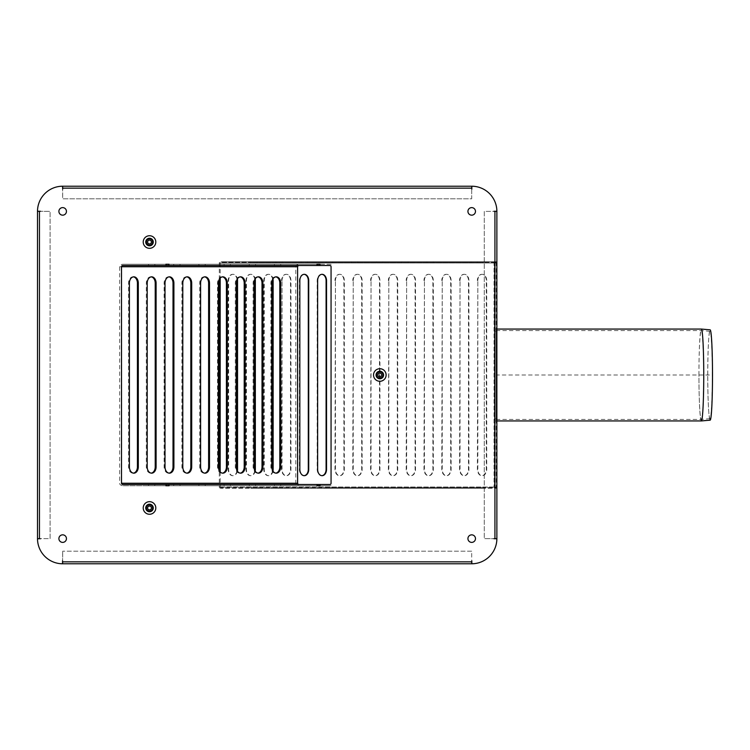 <?xml version="1.0" encoding="UTF-8"?>
<svg xmlns="http://www.w3.org/2000/svg" width="750" height="750" viewBox="0 0 750 750"><rect width="100%" height="100%" fill="white"/><g stroke="black" fill="none" stroke-linecap="round" stroke-linejoin="round"><path stroke-width="0.56" stroke-dasharray="3.75 2.81" d="M151.088 244.753A3.15 3.15 0 0 1 146.363 242.025A3.15 3.15 0 0 1 151.088 239.306A3.15 3.15 0 0 1 151.088 244.753M152.653 247.481A6.291 6.291 0 0 1 143.222 242.025A6.291 6.291 0 0 1 152.653 236.578A6.291 6.291 0 0 1 152.653 247.481M150.459 243.666A1.884 1.884 0 0 0 150.459 240.394A1.884 1.884 0 0 0 147.619 242.025A1.884 1.884 0 0 0 150.459 243.666M151.088 505.247A3.15 3.15 0 0 1 151.088 510.694A3.15 3.15 0 0 1 146.363 507.975A3.15 3.15 0 0 1 151.088 505.247M152.653 502.519A6.291 6.291 0 0 1 152.653 513.422A6.291 6.291 0 0 1 143.222 507.975A6.291 6.291 0 0 1 152.653 502.519M150.459 506.334A1.884 1.884 0 0 0 147.619 507.975A1.884 1.884 0 0 0 150.459 509.606A1.884 1.884 0 0 0 150.459 506.334M376.678 375A3.15 3.15 0 0 1 381.403 372.272A3.15 3.15 0 0 1 381.403 377.728A3.15 3.15 0 0 1 376.678 375M373.538 375A6.291 6.291 0 0 1 382.969 369.553A6.291 6.291 0 0 1 382.969 380.447A6.291 6.291 0 0 1 373.538 375M377.934 375A1.884 1.884 0 0 0 380.766 376.631A1.884 1.884 0 0 0 380.766 373.369A1.884 1.884 0 0 0 377.934 375M258 276.863A6.291 4.453 90 0 0 257.559 276.834A6.291 4.453 90 0 0 253.106 283.125L253.106 466.875A6.291 4.453 90 0 0 257.559 473.166A6.291 4.453 90 0 0 258 473.137M222.403 276.863A6.291 4.453 90 0 0 221.962 276.834A6.291 4.453 90 0 0 217.509 283.125L217.509 466.875A6.291 4.453 90 0 0 221.962 473.166A6.291 4.453 90 0 0 222.403 473.137M186.806 276.863A6.291 4.453 90 0 0 186.366 276.834A6.291 4.453 90 0 0 181.912 283.125L181.912 466.875A6.291 4.453 90 0 0 186.366 473.166A6.291 4.453 90 0 0 186.806 473.137M151.209 276.863A6.291 4.453 90 0 0 150.769 276.834A6.291 4.453 90 0 0 146.316 283.125L146.316 466.875A6.291 4.453 90 0 0 150.769 473.166A6.291 4.453 90 0 0 151.209 473.137M133.416 276.863A6.291 4.453 90 0 0 132.966 276.834A6.291 4.453 90 0 0 128.522 283.125L128.522 466.875A6.291 4.453 90 0 0 132.966 473.166A6.291 4.453 90 0 0 133.416 473.137M169.012 276.863A6.291 4.453 90 0 0 168.562 276.834A6.291 4.453 90 0 0 164.119 283.125L164.119 466.875A6.291 4.453 90 0 0 168.562 473.166A6.291 4.453 90 0 0 169.012 473.137M204.609 276.863A6.291 4.453 90 0 0 204.159 276.834A6.291 4.453 90 0 0 199.716 283.125L199.716 466.875A6.291 4.453 90 0 0 204.159 473.166A6.291 4.453 90 0 0 204.609 473.137M240.206 276.863A6.291 4.453 90 0 0 239.766 276.834A6.291 4.453 90 0 0 235.312 283.125L235.312 466.875A6.291 4.453 90 0 0 239.766 473.166A6.291 4.453 90 0 0 240.206 473.137M275.803 276.863A6.291 4.453 90 0 0 275.363 276.834A6.291 4.453 90 0 0 270.909 283.125L270.909 466.875A6.291 4.453 90 0 0 275.363 473.166A6.291 4.453 90 0 0 275.803 473.137M180.028 265.509L312.178 265.509L180.028 265.509L180.028 264.244L173.737 264.244L312.178 264.244L180.028 264.244L180.028 265.509M180.028 485.756L312.178 485.756L180.028 485.756L180.028 484.491L173.737 484.491L318.469 484.491L180.028 484.491L180.028 485.756M312.178 265.509L148.566 265.509L318.469 265.509L312.178 265.509L312.178 264.244L318.469 264.244L148.566 264.244L318.469 264.244L312.178 264.244L312.178 265.509M312.178 485.756L148.566 485.756L318.469 485.756L312.178 485.756L312.178 484.491L318.469 484.491L148.566 484.491L312.178 484.491L312.178 485.756M166.191 265.509L166.191 264.244L168.703 264.244L168.703 265.509M319.734 484.491L319.734 485.756L317.213 485.756L317.213 484.491M168.703 484.491L168.703 485.756L166.191 485.756L166.191 484.491M317.213 265.509L317.213 264.244L319.734 264.244L319.734 265.509M331.059 265.509L320.044 265.509L320.044 264.244L331.059 264.244L331.059 265.509L331.059 264.244L299.381 264.244A3.562 2.513 180 0 0 295.819 266.766L295.819 483.234A3.562 2.513 180 0 0 299.381 485.756L331.059 485.756L320.044 485.756L320.044 484.491L331.059 484.491L331.059 485.756L331.059 484.491L123.178 484.491L165.872 484.491L165.872 485.756L123.178 485.756A3.562 2.513 180 0 1 119.625 483.234L119.625 266.766A3.562 2.513 180 0 1 123.178 264.244L165.872 264.244L165.872 265.509L123.178 265.509L331.059 265.509M316.894 265.509L169.022 265.509L169.022 264.244L316.894 264.244L316.894 265.509L169.022 265.509M169.022 484.491L316.894 484.491L316.894 485.756L169.022 485.756L169.022 484.491L316.894 484.491M121.772 265.997A1.781 1.256 180 0 0 121.397 266.766L121.397 483.234A1.781 1.256 180 0 0 121.772 484.003M299.381 264.244L123.178 264.244M123.178 485.756L299.381 485.756M165.872 484.491L122.766 484.491A1.256 1.256 0 0 1 121.509 483.234L121.509 266.766A1.256 1.256 0 0 1 122.766 265.509L165.872 265.509M320.044 265.509L329.803 265.509A1.256 1.256 0 0 1 331.059 266.766L331.059 483.234A1.256 1.256 0 0 1 329.803 484.491L320.044 484.491M471.703 542.391A3.778 3.778 0 0 0 474.966 536.728A3.778 3.778 0 0 0 468.431 536.728A3.778 3.778 0 0 0 471.703 542.391M62.672 542.391A3.778 3.778 0 0 0 65.944 536.728A3.778 3.778 0 0 0 59.4 536.728A3.778 3.778 0 0 0 62.672 542.391M62.672 215.166A3.778 3.778 0 0 0 65.944 209.503A3.778 3.778 0 0 0 59.4 209.503A3.778 3.778 0 0 0 62.672 215.166M471.703 215.166A3.778 3.778 0 0 0 474.966 209.503A3.778 3.778 0 0 0 468.431 209.503A3.778 3.778 0 0 0 471.703 215.166M37.5 211.387L50.081 211.387L37.5 211.266A25.172 25.172 0 0 1 62.541 186.216L62.672 198.806L471.703 198.806L471.703 188.166L471.703 198.806L62.672 198.806L62.672 186.216M471.703 186.216L471.703 189.113L471.825 186.216A25.172 25.172 0 0 1 496.875 211.266L493.978 211.266L496.875 211.387M496.875 538.612L484.284 538.612L496.875 538.734A25.172 25.172 0 0 1 471.825 563.784L471.825 560.887L471.703 563.784M62.672 563.784L62.672 551.194L62.541 563.784A25.172 25.172 0 0 1 37.5 538.734L40.397 538.734L37.5 538.612M169.022 264.244L165.872 264.244M165.872 485.756L169.022 485.756M316.894 485.756L320.044 485.756M320.044 264.244L316.894 264.244M50.081 538.612L50.081 211.387L50.081 538.612L39.45 538.612L50.081 538.612M39.45 211.387L39.45 538.612M471.703 551.194L62.672 551.194L471.703 551.194L471.703 561.834L471.703 551.194M62.672 561.834L471.703 561.834M484.284 211.387L484.284 538.612L484.284 211.387L494.925 211.387L484.284 211.387M494.925 538.612L494.925 211.387M477.825 280.613A6.291 4.453 -90 0 1 482.278 274.312A6.291 4.453 -90 0 1 486.722 280.613L486.722 469.387A6.291 4.453 -90 0 1 482.278 475.688A6.291 4.453 -90 0 1 477.825 469.387L477.825 280.613L477.384 469.387A6.291 4.453 90 0 0 481.828 475.688A6.291 4.453 90 0 0 486.281 469.387L486.281 280.613A6.291 4.453 90 0 0 481.828 274.312A6.291 4.453 90 0 0 477.384 280.613M442.228 280.613A6.291 4.453 -90 0 1 446.681 274.312A6.291 4.453 -90 0 1 451.125 280.613L451.125 469.387A6.291 4.453 -90 0 1 446.681 475.688A6.291 4.453 -90 0 1 442.228 469.387L442.228 280.613L441.788 469.387A6.291 4.453 90 0 0 446.231 475.688A6.291 4.453 90 0 0 450.684 469.387L450.684 280.613A6.291 4.453 90 0 0 446.231 274.312A6.291 4.453 90 0 0 441.788 280.613M406.631 280.613A6.291 4.453 -90 0 1 411.084 274.312A6.291 4.453 -90 0 1 415.528 280.613L415.528 469.387A6.291 4.453 -90 0 1 411.084 475.688A6.291 4.453 -90 0 1 406.631 469.387L406.631 280.613L406.191 469.387A6.291 4.453 90 0 0 410.634 475.688A6.291 4.453 90 0 0 415.087 469.387L415.087 280.613A6.291 4.453 90 0 0 410.634 274.312A6.291 4.453 90 0 0 406.191 280.613M371.034 280.613A6.291 4.453 -90 0 1 375.487 274.312A6.291 4.453 -90 0 1 379.931 280.613L379.931 469.387A6.291 4.453 -90 0 1 375.487 475.688A6.291 4.453 -90 0 1 371.034 469.387L371.034 280.613L370.594 469.387A6.291 4.453 90 0 0 375.038 475.688A6.291 4.453 90 0 0 379.491 469.387L379.491 280.613A6.291 4.453 90 0 0 375.038 274.312A6.291 4.453 90 0 0 370.594 280.613M335.438 280.613A6.291 4.453 -90 0 1 339.891 274.312A6.291 4.453 -90 0 1 344.334 280.613L344.334 469.387A6.291 4.453 -90 0 1 339.891 475.688A6.291 4.453 -90 0 1 335.438 469.387L335.438 280.613L334.988 469.387A6.291 4.453 90 0 0 339.441 475.688A6.291 4.453 90 0 0 343.894 469.387L343.894 280.613A6.291 4.453 90 0 0 339.441 274.312A6.291 4.453 90 0 0 334.988 280.613M304.069 274.322A6.291 4.453 90 0 0 303.844 274.312A6.291 4.453 90 0 0 299.391 280.613L299.391 469.387A6.291 4.453 90 0 0 303.844 475.688A6.291 4.453 90 0 0 304.069 475.678M272.972 471.131A6.291 4.453 -90 0 1 268.697 475.688A6.291 4.453 -90 0 1 264.244 469.387L264.244 280.613A6.291 4.453 -90 0 1 268.697 274.312A6.291 4.453 -90 0 1 272.972 278.869M272.625 279.478A6.291 4.453 90 0 0 268.247 274.312A6.291 4.453 90 0 0 263.794 280.613L263.794 469.387A6.291 4.453 90 0 0 268.247 475.688A6.291 4.453 90 0 0 272.625 470.522M237.375 471.131A6.291 4.453 -90 0 1 233.091 475.688A6.291 4.453 -90 0 1 228.647 469.387L228.647 280.613A6.291 4.453 -90 0 1 233.091 274.312A6.291 4.453 -90 0 1 237.375 278.869M237.028 279.478A6.291 4.453 90 0 0 232.65 274.312A6.291 4.453 90 0 0 228.197 280.613L228.197 469.387A6.291 4.453 90 0 0 232.65 475.688A6.291 4.453 90 0 0 237.028 470.522M255.169 471.131A6.291 4.453 -90 0 1 250.894 475.688A6.291 4.453 -90 0 1 246.441 469.387L246.441 280.613A6.291 4.453 -90 0 1 250.894 274.312A6.291 4.453 -90 0 1 255.169 278.869M254.822 279.478A6.291 4.453 90 0 0 250.453 274.312A6.291 4.453 90 0 0 246 280.613L246 469.387A6.291 4.453 90 0 0 250.453 475.688A6.291 4.453 90 0 0 254.822 470.522M282.037 280.613A6.291 4.453 -90 0 1 286.491 274.312A6.291 4.453 -90 0 1 290.944 280.613L290.944 469.387A6.291 4.453 -90 0 1 286.491 475.688A6.291 4.453 -90 0 1 282.037 469.387L282.037 280.613L281.597 469.387A6.291 4.453 90 0 0 286.05 475.688A6.291 4.453 90 0 0 290.494 469.387L290.494 280.613A6.291 4.453 90 0 0 286.05 274.312A6.291 4.453 90 0 0 281.597 280.613M321.863 274.322A6.291 4.453 90 0 0 321.647 274.312A6.291 4.453 90 0 0 317.194 280.613L317.194 469.387A6.291 4.453 90 0 0 321.647 475.688A6.291 4.453 90 0 0 321.863 475.678M353.231 280.613A6.291 4.453 -90 0 1 357.684 274.312A6.291 4.453 -90 0 1 362.137 280.613L362.137 469.387A6.291 4.453 -90 0 1 357.684 475.688A6.291 4.453 -90 0 1 353.231 469.387L353.231 280.613L352.791 469.387A6.291 4.453 90 0 0 357.244 475.688A6.291 4.453 90 0 0 361.688 469.387L361.688 280.613A6.291 4.453 90 0 0 357.244 274.312A6.291 4.453 90 0 0 352.791 280.613M388.837 280.613A6.291 4.453 -90 0 1 393.281 274.312A6.291 4.453 -90 0 1 397.734 280.613L397.734 469.387A6.291 4.453 -90 0 1 393.281 475.688A6.291 4.453 -90 0 1 388.837 469.387L388.837 280.613L388.387 469.387A6.291 4.453 90 0 0 392.841 475.688A6.291 4.453 90 0 0 397.284 469.387L397.284 280.613A6.291 4.453 90 0 0 392.841 274.312A6.291 4.453 90 0 0 388.387 280.613M424.434 280.613A6.291 4.453 -90 0 1 428.878 274.312A6.291 4.453 -90 0 1 433.331 280.613L433.331 469.387A6.291 4.453 -90 0 1 428.878 475.688A6.291 4.453 -90 0 1 424.434 469.387L424.434 280.613L423.984 469.387A6.291 4.453 90 0 0 428.438 475.688A6.291 4.453 90 0 0 432.881 469.387L432.881 280.613A6.291 4.453 90 0 0 428.438 274.312A6.291 4.453 90 0 0 423.984 280.613M460.031 280.613A6.291 4.453 -90 0 1 464.475 274.312A6.291 4.453 -90 0 1 468.928 280.613L468.928 469.387A6.291 4.453 -90 0 1 464.475 475.688A6.291 4.453 -90 0 1 460.031 469.387L460.031 280.613L459.581 469.387A6.291 4.453 90 0 0 464.034 475.688A6.291 4.453 90 0 0 468.478 469.387L468.478 280.613A6.291 4.453 90 0 0 464.034 274.312A6.291 4.453 90 0 0 459.581 280.613M282.225 488.269L477.3 488.269L282.225 488.269L282.225 487.641L275.934 487.641L477.3 487.641L282.225 487.641L282.225 488.269M282.225 262.359L477.3 262.359L282.225 262.359L282.225 261.731L275.934 261.731L483.6 261.731L282.225 261.731L282.225 262.359M477.3 488.269L326.278 488.269L483.6 488.269L376.622 488.269L483.6 488.269L401.794 488.269L483.6 488.269L471.009 488.269L471.009 487.641L471.009 488.269L483.6 488.269L250.763 488.269L483.6 488.269L477.3 488.269L477.3 487.641L483.6 487.641L326.278 487.641L483.6 487.641L376.622 487.641L483.6 487.641L401.794 487.641L483.6 487.641L483.6 488.269L483.6 487.641L250.763 487.641L483.6 487.641L477.3 487.641L477.3 488.269M477.3 262.359L326.278 262.359L483.6 262.359L376.622 262.359L483.6 262.359L401.794 262.359L483.6 262.359L471.009 262.359L471.009 261.731L471.009 262.359L483.6 262.359L250.763 262.359L483.6 262.359L477.3 262.359L477.3 261.731L483.6 261.731L326.278 261.731L483.6 261.731L376.622 261.731L483.6 261.731L426.966 261.731L483.6 261.731L483.6 262.359L483.6 261.731L250.763 261.731L477.3 261.731L477.3 262.359M494.925 488.269L496.181 488.269L494.925 488.269L494.925 261.731L494.925 488.269L496.181 488.269L494.925 488.269L496.181 488.269L496.181 487.013L496.181 488.269L496.181 487.013L496.181 488.269L496.181 487.013L496.181 488.269L496.181 487.641L496.181 488.269L221.081 488.269L494.925 488.269A1.256 0.891 90 0 1 494.034 487.013L494.034 262.987A1.256 0.891 90 0 1 494.925 261.731L496.181 261.731L494.925 261.731L496.181 261.731L496.181 262.359L494.925 262.359L496.181 262.359L496.181 261.731L496.181 262.359L494.925 262.359L496.181 262.359L496.181 261.731L494.925 261.731L496.181 261.731L496.181 262.359L496.181 261.731L494.925 261.731L494.925 262.359L496.181 262.359L494.475 262.987L494.475 487.013L496.181 487.641L496.181 488.269L494.925 488.269L494.925 487.641L496.181 487.641L494.925 487.641L496.181 487.641L496.181 488.269L496.181 487.641L221.081 487.641L496.181 487.641L494.925 487.641L494.925 488.269L496.181 488.269L494.925 488.269L494.925 487.641L494.925 488.269L496.181 488.269L496.181 487.641L496.181 488.269L496.181 487.641L494.925 487.641L494.925 488.269L494.925 487.641M496.181 261.731L496.181 262.359L496.181 261.731L494.925 261.731L496.181 261.731L494.925 261.731L496.181 261.731L496.181 487.013L496.181 261.731L221.081 261.731L496.181 261.731L494.925 261.731L494.925 262.359L494.925 261.731L494.925 262.359L494.925 261.731L494.925 262.359L221.081 262.359A0.891 0.628 180 0 0 220.191 262.987L220.191 278.081M219.3 279.337L219.3 262.987A1.781 1.256 180 0 1 221.081 261.731M221.081 488.269A1.781 1.256 180 0 1 219.3 487.013L219.3 470.663M220.191 471.919L220.191 487.013A0.891 0.628 180 0 0 221.081 487.641M494.925 262.359L221.081 262.359M496.181 420.938L494.925 420.938L496.181 420.938L496.181 329.062L494.925 329.062L496.181 329.062L496.181 420.938L496.875 420.938M496.181 418.959L496.181 331.041L496.181 418.959L494.925 418.959L496.181 418.959M494.925 329.062L494.925 420.938L494.925 329.062M496.181 331.041L494.925 331.041L496.181 331.041M494.925 487.013L496.181 487.013L494.925 487.013M494.925 262.987L496.181 262.987L494.925 262.987M496.181 375L496.181 419.428L496.181 330.572L496.181 375L710.138 375M710.147 420.169A45.169 2.362 90 0 1 708.722 411.169A45.169 2.362 90 0 1 707.775 375A45.169 2.362 90 0 1 708.722 338.831A45.169 2.362 90 0 1 710.147 329.831M701.334 420.938A45.938 2.4 90 0 1 698.934 375A45.938 2.4 90 0 1 701.334 329.062M707.719 375A43.659 2.288 90 0 1 708.638 340.041A43.659 2.288 90 0 1 710.016 331.341A43.659 2.288 90 0 1 712.294 375A43.659 2.288 90 0 1 710.016 418.659A43.659 2.288 90 0 1 708.638 409.959A43.659 2.288 90 0 1 707.719 375M698.944 375A44.428 2.325 90 0 1 701.269 330.572A44.428 2.325 90 0 1 701.287 330.572A44.428 2.325 90 0 1 703.594 375A44.428 2.325 90 0 1 701.287 419.428A44.428 2.325 90 0 1 701.269 419.428A44.428 2.325 90 0 1 698.944 375M253.106 283.125L253.997 283.125M253.106 466.875L253.997 466.875M217.509 283.125L218.4 283.125M217.509 466.875L218.4 466.875M181.912 283.125L182.803 283.125M181.912 466.875L182.803 466.875M146.316 283.125L147.206 283.125M146.316 466.875L147.206 466.875M128.522 283.125L129.412 283.125M128.522 466.875L129.412 466.875M164.119 283.125L165.009 283.125M164.119 466.875L165.009 466.875M199.716 283.125L200.606 283.125M199.716 466.875L200.606 466.875M235.312 283.125L236.203 283.125M235.312 466.875L236.203 466.875M270.909 283.125L271.8 283.125M270.909 466.875L271.8 466.875M230.372 264.244L230.372 265.509L230.372 264.244M230.372 484.491L230.372 485.756L230.372 484.491M280.716 264.244L280.716 265.509L280.716 264.244M280.716 484.491L280.716 485.756L280.716 484.491M255.544 264.244L255.544 265.509L255.544 264.244M255.544 484.491L255.544 485.756L255.544 484.491M205.2 264.244L205.2 265.509L205.2 264.244M205.2 484.491L205.2 485.756L205.2 484.491M154.856 264.244L154.856 265.509L154.856 264.244M154.856 484.491L154.856 485.756L154.856 484.491M295.819 483.234L119.625 483.234M119.625 266.766L295.819 266.766M62.672 188.166L471.703 188.166M332.569 487.641L332.569 488.269L332.569 487.641M332.569 261.731L332.569 262.359L332.569 261.731M382.913 487.641L382.913 488.269L382.913 487.641M382.913 261.731L382.913 262.359L382.913 261.731M433.256 487.641L433.256 488.269L433.256 487.641M433.256 261.731L433.256 262.359L433.256 261.731M408.084 487.641L408.084 488.269L408.084 487.641M408.084 261.731L408.084 262.359L408.084 261.731M357.741 487.641L357.741 488.269L357.741 487.641M357.741 261.731L357.741 262.359L357.741 261.731M307.397 487.641L307.397 488.269L307.397 487.641M307.397 261.731L307.397 262.359L307.397 261.731M257.053 487.641L257.053 488.269L257.053 487.641M257.053 261.731L257.053 262.359L257.053 261.731M494.475 262.987L220.191 262.987M220.191 487.013L494.475 487.013M494.034 487.013L219.3 487.013M219.3 262.987L494.034 262.987M257.559 276.834L258.45 276.834M257.559 473.166L258.45 473.166M221.962 276.834L222.853 276.834M221.962 473.166L222.853 473.166M186.366 276.834L187.256 276.834M186.366 473.166L187.256 473.166M150.769 276.834L151.659 276.834M150.769 473.166L151.659 473.166M132.966 276.834L133.856 276.834M132.966 473.166L133.856 473.166M168.562 276.834L169.453 276.834M168.562 473.166L169.453 473.166M204.159 276.834L205.05 276.834M204.159 473.166L205.05 473.166M239.766 276.834L240.647 276.834M239.766 473.166L240.647 473.166M275.363 276.834L276.244 276.834M275.363 473.166L276.244 473.166M173.737 264.244L173.737 265.509M173.737 484.491L173.737 485.756M318.469 264.244L318.469 265.509L318.469 264.244M318.469 484.491L318.469 485.756L318.469 484.491M224.081 264.244L224.081 265.509M224.081 484.491L224.081 485.756M274.425 264.244L274.425 265.509M274.425 484.491L274.425 485.756M249.253 264.244L249.253 265.509M249.253 484.491L249.253 485.756M198.909 264.244L198.909 265.509M198.909 484.491L198.909 485.756M148.566 264.244L148.566 265.509M148.566 484.491L148.566 485.756M62.672 188.109L471.703 188.109M39.384 538.612L39.384 211.387M471.703 561.891L62.672 561.891M494.981 211.387L494.981 538.612M275.934 487.641L275.934 488.269M275.934 261.731L275.934 262.359M483.6 487.641L483.6 488.269L483.6 487.641M483.6 261.731L483.6 262.359L483.6 261.731M326.278 487.641L326.278 488.269M326.278 261.731L326.278 262.359M376.622 487.641L376.622 488.269M376.622 261.731L376.622 262.359M426.966 487.641L426.966 488.269M426.966 261.731L426.966 262.359M401.794 487.641L401.794 488.269M401.794 261.731L401.794 262.359M351.45 487.641L351.45 488.269M351.45 261.731L351.45 262.359M301.106 487.641L301.106 488.269M301.106 261.731L301.106 262.359M250.763 487.641L250.763 488.269M250.763 261.731L250.763 262.359M708.638 409.959L708.722 411.169M708.638 340.041L708.722 338.831M710.016 331.341L701.287 330.572M710.016 418.659L701.287 419.428M496.181 419.428L701.269 419.428M496.181 330.572L701.269 330.572M496.181 329.062L496.875 329.062"/><path stroke-width="1.12" d="M151.088 244.753A3.15 3.15 0 0 0 151.088 239.306A3.15 3.15 0 0 0 146.363 242.025A3.15 3.15 0 0 0 151.088 244.753M151.397 245.297A3.778 3.778 0 0 1 145.734 242.025A3.778 3.778 0 0 1 151.397 238.763A3.778 3.778 0 0 1 151.397 245.297M150.459 243.666A1.884 1.884 0 0 1 147.619 242.025A1.884 1.884 0 0 1 150.459 240.394A1.884 1.884 0 0 1 150.459 243.666M152.653 247.481A6.291 6.291 0 0 0 152.653 236.578A6.291 6.291 0 0 0 143.222 242.025A6.291 6.291 0 0 0 152.653 247.481M151.088 505.247A3.15 3.15 0 0 0 146.363 507.975A3.15 3.15 0 0 0 151.088 510.694A3.15 3.15 0 0 0 151.088 505.247M151.397 504.703A3.778 3.778 0 0 1 151.397 511.238A3.778 3.778 0 0 1 145.734 507.975A3.778 3.778 0 0 1 151.397 504.703M150.459 506.334A1.884 1.884 0 0 1 150.459 509.606A1.884 1.884 0 0 1 147.619 507.975A1.884 1.884 0 0 1 150.459 506.334M152.653 502.519A6.291 6.291 0 0 0 143.222 507.975A6.291 6.291 0 0 0 152.653 513.422A6.291 6.291 0 0 0 152.653 502.519M376.678 375A3.15 3.15 0 0 0 381.403 377.728A3.15 3.15 0 0 0 381.403 372.272A3.15 3.15 0 0 0 376.678 375M376.05 375A3.778 3.778 0 0 1 381.713 371.728A3.778 3.778 0 0 1 381.713 378.272A3.778 3.778 0 0 1 376.05 375M377.934 375A1.884 1.884 0 0 1 380.766 373.369A1.884 1.884 0 0 1 380.766 376.631A1.884 1.884 0 0 1 377.934 375M373.538 375A6.291 6.291 0 0 0 382.969 380.447A6.291 6.291 0 0 0 382.969 369.553A6.291 6.291 0 0 0 373.538 375M253.997 283.125A6.291 4.453 -90 0 1 258.45 276.834A6.291 4.453 -90 0 1 262.903 283.125L262.903 466.875A6.291 4.453 -90 0 1 258.45 473.166A6.291 4.453 -90 0 1 253.997 466.875L253.997 283.125M258 473.137A6.291 4.453 90 0 0 262.013 466.875L262.013 283.125A6.291 4.453 90 0 0 258 276.863M218.4 283.125A6.291 4.453 -90 0 1 222.853 276.834A6.291 4.453 -90 0 1 227.306 283.125L227.306 466.875A6.291 4.453 -90 0 1 222.853 473.166A6.291 4.453 -90 0 1 218.4 466.875L218.4 283.125M222.403 473.137A6.291 4.453 90 0 0 226.416 466.875L226.416 283.125A6.291 4.453 90 0 0 222.403 276.863M182.803 283.125A6.291 4.453 -90 0 1 187.256 276.834A6.291 4.453 -90 0 1 191.709 283.125L191.709 466.875A6.291 4.453 -90 0 1 187.256 473.166A6.291 4.453 -90 0 1 182.803 466.875L182.803 283.125M186.806 473.137A6.291 4.453 90 0 0 190.819 466.875L190.819 283.125A6.291 4.453 90 0 0 186.806 276.863M147.206 283.125A6.291 4.453 -90 0 1 151.659 276.834A6.291 4.453 -90 0 1 156.103 283.125L156.103 466.875A6.291 4.453 -90 0 1 151.659 473.166A6.291 4.453 -90 0 1 147.206 466.875L147.206 283.125M151.209 473.137A6.291 4.453 90 0 0 155.222 466.875L155.222 283.125A6.291 4.453 90 0 0 151.209 276.863M129.412 283.125A6.291 4.453 -90 0 1 133.856 276.834A6.291 4.453 -90 0 1 138.309 283.125L138.309 466.875A6.291 4.453 -90 0 1 133.856 473.166A6.291 4.453 -90 0 1 129.412 466.875L129.412 283.125M133.416 473.137A6.291 4.453 90 0 0 137.419 466.875L137.419 283.125A6.291 4.453 90 0 0 133.416 276.863M165.009 283.125A6.291 4.453 -90 0 1 169.453 276.834A6.291 4.453 -90 0 1 173.906 283.125L173.906 466.875A6.291 4.453 -90 0 1 169.453 473.166A6.291 4.453 -90 0 1 165.009 466.875L165.009 283.125M169.012 473.137A6.291 4.453 90 0 0 173.016 466.875L173.016 283.125A6.291 4.453 90 0 0 169.012 276.863M200.606 283.125A6.291 4.453 -90 0 1 205.05 276.834A6.291 4.453 -90 0 1 209.503 283.125L209.503 466.875A6.291 4.453 -90 0 1 205.05 473.166A6.291 4.453 -90 0 1 200.606 466.875L200.606 283.125M204.609 473.137A6.291 4.453 90 0 0 208.613 466.875L208.613 283.125A6.291 4.453 90 0 0 204.609 276.863M236.203 283.125A6.291 4.453 -90 0 1 240.647 276.834A6.291 4.453 -90 0 1 245.1 283.125L245.1 466.875A6.291 4.453 -90 0 1 240.647 473.166A6.291 4.453 -90 0 1 236.203 466.875L236.203 283.125M240.206 473.137A6.291 4.453 90 0 0 244.209 466.875L244.209 283.125A6.291 4.453 90 0 0 240.206 276.863M271.8 283.125A6.291 4.453 -90 0 1 276.244 276.834A6.291 4.453 -90 0 1 280.697 283.125L280.697 466.875A6.291 4.453 -90 0 1 276.244 473.166A6.291 4.453 -90 0 1 271.8 466.875L271.8 283.125M275.803 473.137A6.291 4.453 90 0 0 279.806 466.875L279.806 283.125A6.291 4.453 90 0 0 275.803 276.863M166.191 265.509L165.872 264.244L166.191 265.509L168.703 265.509L169.022 264.244L168.703 265.509M317.213 484.491L317.213 485.756L316.894 484.491L320.044 484.491L320.044 485.756L319.734 484.491M166.191 484.491L166.191 485.756L165.872 484.491L169.022 484.491L169.022 485.756L168.703 484.491M317.213 265.509L316.894 264.244L317.213 265.509L319.734 265.509L320.044 264.244L319.734 265.509M299.381 484.491A1.781 1.256 180 0 1 297.6 483.234L297.6 266.766A1.781 1.256 180 0 1 299.381 265.509M121.772 484.003A1.781 1.256 180 0 0 123.178 484.491M123.178 265.509A1.781 1.256 180 0 0 121.772 265.997M165.872 265.509L122.766 265.509A1.256 1.256 0 0 0 121.509 266.766L121.509 483.234A1.256 1.256 0 0 0 122.766 484.491L165.872 484.491M320.044 484.491L329.803 484.491A1.256 1.256 0 0 0 331.059 483.234L331.059 266.766A1.256 1.256 0 0 0 329.803 265.509L320.044 265.509M471.703 542.391A3.778 3.778 0 0 1 468.431 536.728A3.778 3.778 0 0 1 474.966 536.728A3.778 3.778 0 0 1 471.703 542.391M62.672 542.391A3.778 3.778 0 0 1 59.4 536.728A3.778 3.778 0 0 1 65.944 536.728A3.778 3.778 0 0 1 62.672 542.391M62.672 215.166A3.778 3.778 0 0 1 59.4 209.503A3.778 3.778 0 0 1 65.944 209.503A3.778 3.778 0 0 1 62.672 215.166M471.703 215.166A3.778 3.778 0 0 1 468.431 209.503A3.778 3.778 0 0 1 474.966 209.503A3.778 3.778 0 0 1 471.703 215.166M62.672 186.216L62.672 189.113L62.541 186.216A25.172 25.172 0 0 0 37.5 211.266L40.397 211.266L37.5 211.387L37.5 538.612L40.397 538.734L37.5 538.734A25.172 25.172 0 0 0 62.541 563.784L62.541 560.887L62.672 563.784L471.703 563.784L471.825 560.887L471.825 563.784A25.172 25.172 0 0 0 496.875 538.734L493.978 538.734L496.875 538.612L496.875 211.387L493.978 211.266L496.875 211.266A25.172 25.172 0 0 0 471.825 186.216L471.825 189.113L471.703 186.216L62.672 186.216M165.872 264.244L169.022 264.244M320.044 485.756L316.894 485.756M169.022 485.756L165.872 485.756M316.894 264.244L320.044 264.244M169.022 265.509L316.894 265.509M316.894 484.491L169.022 484.491M299.841 280.613A6.291 4.453 -90 0 1 304.294 274.312A6.291 4.453 -90 0 1 308.738 280.613L308.738 469.387A6.291 4.453 -90 0 1 304.294 475.688A6.291 4.453 -90 0 1 299.841 469.387L299.841 280.613M304.069 475.678A6.291 4.453 90 0 0 308.297 469.387L308.297 280.613A6.291 4.453 90 0 0 304.069 274.322M272.972 278.869A6.291 4.453 -90 0 1 273.141 280.613L273.141 469.387A6.291 4.453 -90 0 1 272.972 471.131M272.625 470.522A6.291 4.453 90 0 0 272.7 469.387L272.7 280.613A6.291 4.453 90 0 0 272.625 279.478M237.375 278.869A6.291 4.453 -90 0 1 237.544 280.613L237.544 469.387A6.291 4.453 -90 0 1 237.375 471.131M237.028 470.522A6.291 4.453 90 0 0 237.103 469.387L237.103 280.613A6.291 4.453 90 0 0 237.028 279.478M255.169 278.869A6.291 4.453 -90 0 1 255.347 280.613L255.347 469.387A6.291 4.453 -90 0 1 255.169 471.131M254.822 470.522A6.291 4.453 90 0 0 254.897 469.387L254.897 280.613A6.291 4.453 90 0 0 254.822 279.478M317.634 280.613A6.291 4.453 -90 0 1 322.087 274.312A6.291 4.453 -90 0 1 326.541 280.613L326.541 469.387A6.291 4.453 -90 0 1 322.087 475.688A6.291 4.453 -90 0 1 317.634 469.387L317.634 280.613M321.863 475.678A6.291 4.453 90 0 0 326.091 469.387L326.091 280.613A6.291 4.453 90 0 0 321.863 274.322M219.3 470.663L219.3 279.337M220.191 278.081L220.191 471.919M710.147 329.831A45.169 2.362 90 0 1 712.5 375A45.169 2.362 90 0 1 710.147 420.169L701.353 420.938A45.938 2.4 90 0 1 701.334 420.938A45.938 2.4 90 0 0 703.744 375A45.938 2.4 90 0 0 701.353 329.062A45.938 2.4 90 0 1 701.353 329.062L710.147 329.831M262.013 283.125L262.903 283.125M262.013 466.875L262.903 466.875M226.416 283.125L227.306 283.125M226.416 466.875L227.306 466.875M190.819 283.125L191.709 283.125M190.819 466.875L191.709 466.875M155.222 283.125L156.103 283.125M155.222 466.875L156.103 466.875M137.419 283.125L138.309 283.125M137.419 466.875L138.309 466.875M173.016 283.125L173.906 283.125M173.016 466.875L173.906 466.875M208.613 283.125L209.503 283.125M208.613 466.875L209.503 466.875M244.209 283.125L245.1 283.125M244.209 466.875L245.1 466.875M279.806 283.125L280.697 283.125M279.806 466.875L280.697 466.875M121.509 483.234L297.6 483.234M297.6 266.766L121.509 266.766M471.703 188.166L62.672 188.166M39.45 211.387L39.45 538.612M62.672 561.834L471.703 561.834M494.925 538.612L494.925 211.387M496.875 420.938L701.334 420.938M496.875 329.062L701.334 329.062"/></g></svg>
